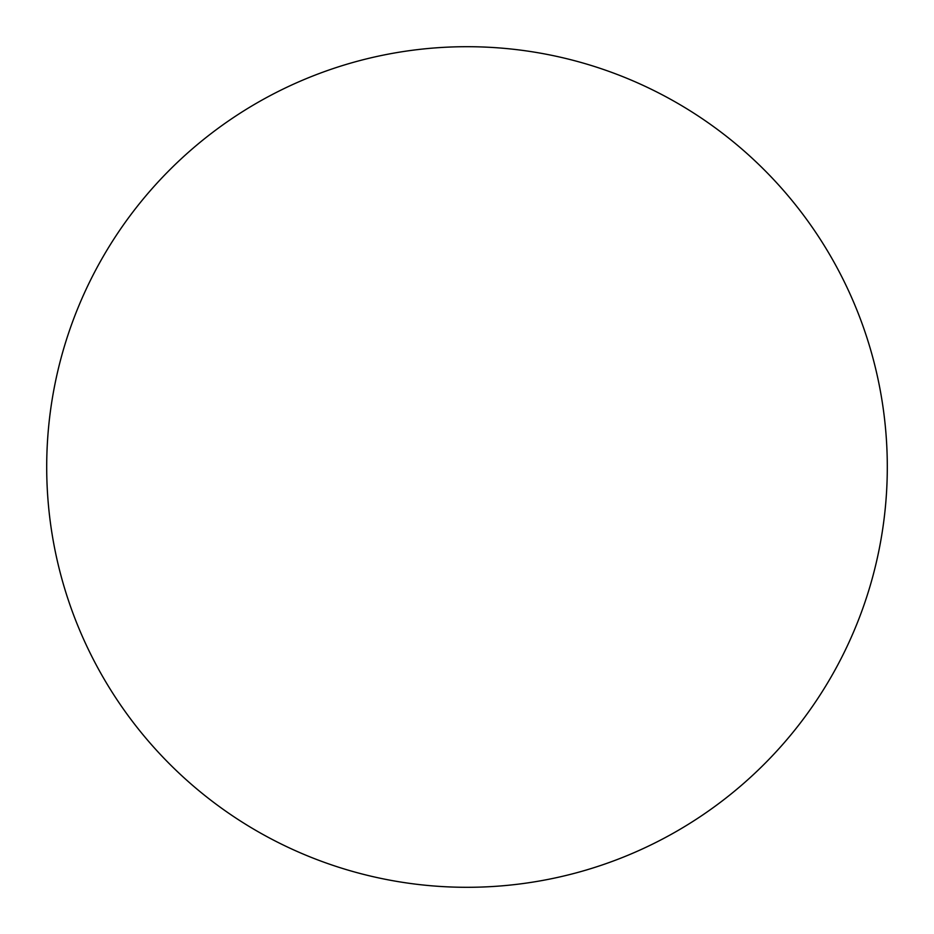 <?xml version="1.0" encoding="UTF-8"?>
<svg xmlns="http://www.w3.org/2000/svg" width="934" height="934" viewBox="0 0 934 934"><rect width="100%" height="100%" fill="white"/><g stroke="black" fill="none" stroke-linecap="round" stroke-linejoin="round"><path stroke-width="1.4" d="M887.3 467A420.3 420.3 0 0 0 467 46.7A420.3 420.3 0 0 0 46.7 467A420.3 420.3 0 0 0 467 887.3A420.3 420.3 0 0 0 887.3 467"/></g></svg>
